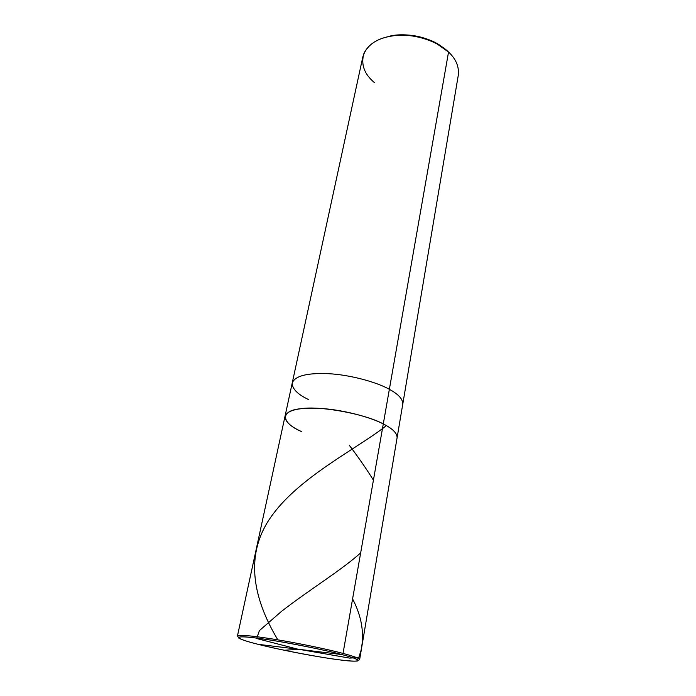 <?xml version="1.0" encoding="UTF-8"?>
<svg xmlns="http://www.w3.org/2000/svg" width="696" height="696" viewBox="0 0 696 696"><rect width="100%" height="100%" fill="white"/><g stroke="black" fill="none" stroke-linecap="round" stroke-linejoin="round"><path stroke-width="1.04" d="M237.989 636.744C236.24 634.447 247.054 635.083 270.422 638.65C294.156 642.295 327.668 649.246 343.024 653.422C328.538 649.498 298.149 643.104 274.615 639.32C251.621 635.657 239.233 634.552 237.44 636.013L362.851 56.82C366.731 44.396 378.024 37.245 396.746 35.383C415.825 33.704 438.541 41.977 448.537 52.035L389.36 389.316C376.936 382.2 349.975 374.726 328.329 373.682C307.145 372.804 295.113 375.884 292.242 382.922C295.113 375.884 307.145 372.804 328.329 373.682C349.975 374.726 376.936 382.2 389.36 389.316L448.537 52.035C455.967 58.969 459.221 66.694 458.299 75.203L402.758 404.211C403.01 399.252 398.547 394.293 389.36 389.316L383.287 423.942C370.594 417.191 343.198 409.84 321.3 408.474C299.872 407.256 287.779 409.84 285.029 416.217C287.779 409.84 299.872 407.256 321.3 408.474C343.198 409.84 370.594 417.191 383.287 423.942L389.36 389.316C398.547 394.293 403.01 399.252 402.758 404.211L359.649 659.547C359.232 658.277 353.69 656.241 343.024 653.422L341.927 654.579C326.85 650.508 293.99 643.696 270.718 640.102C247.793 636.588 237.171 635.935 238.859 638.154C241.625 639.737 248.046 641.79 258.103 644.313C235.674 638.832 231.446 634.978 253.64 637.727C272.806 639.711 322.065 649.107 341.927 654.579L258.103 644.313C272.284 647.941 297.714 653.24 318.577 656.711C339.196 660.156 352.185 661.583 357.535 661C359.832 660.069 354.629 657.929 341.927 654.579C364.765 660.426 361.581 662.879 339.474 659.851C319.882 657.494 278.078 649.507 258.103 644.313L341.927 654.579L343.024 653.422L383.287 423.942C365.644 414.033 319.829 405.559 300.95 408.691C279.34 410.562 281.349 423.09 301.655 431.65C281.349 423.09 279.34 410.562 300.95 408.691C319.829 405.559 365.644 414.033 383.287 423.942C392.657 428.666 397.259 433.277 397.085 437.793C397.259 433.277 392.657 428.666 383.287 423.942L343.024 653.422C355.952 656.85 361.233 659.051 358.866 660.025M442.665 47.302C430.067 36.923 403.619 31.694 387.733 36.723L396.085 35.165C410.022 33.93 423.151 36.453 435.478 42.761L442.665 47.302M285.029 416.217C284.96 421.471 290.502 426.613 301.655 431.65M292.242 382.922C292.042 388.681 297.41 394.206 308.354 399.487M448.537 52.035L436.749 43.709C423.542 36.966 409.483 34.261 394.554 35.592C379.085 37.523 368.889 43.439 363.965 53.348C360.702 64.284 364.173 74.028 374.387 82.572M297.836 649.177L256.65 638.51L259.399 630.611L281.375 611.48C309.146 589.808 340.84 570.677 360.659 552.902M373.421 480.188C366.688 469.269 358.623 457.594 349.218 445.17M298.106 649.159L349.653 658.103L358.805 657.563L361.05 650.351C364.556 633.569 361.737 616.412 352.594 598.899M298.854 649.351L284.246 650.255M277.826 639.85C251.943 596.594 244.131 552.441 272.997 514.179C301.333 475.864 358.918 447.458 385.854 426.022M238.859 638.154L238.363 637.353M436.749 43.709L435.478 42.761M394.554 35.592L396.085 35.165"/></g></svg>
